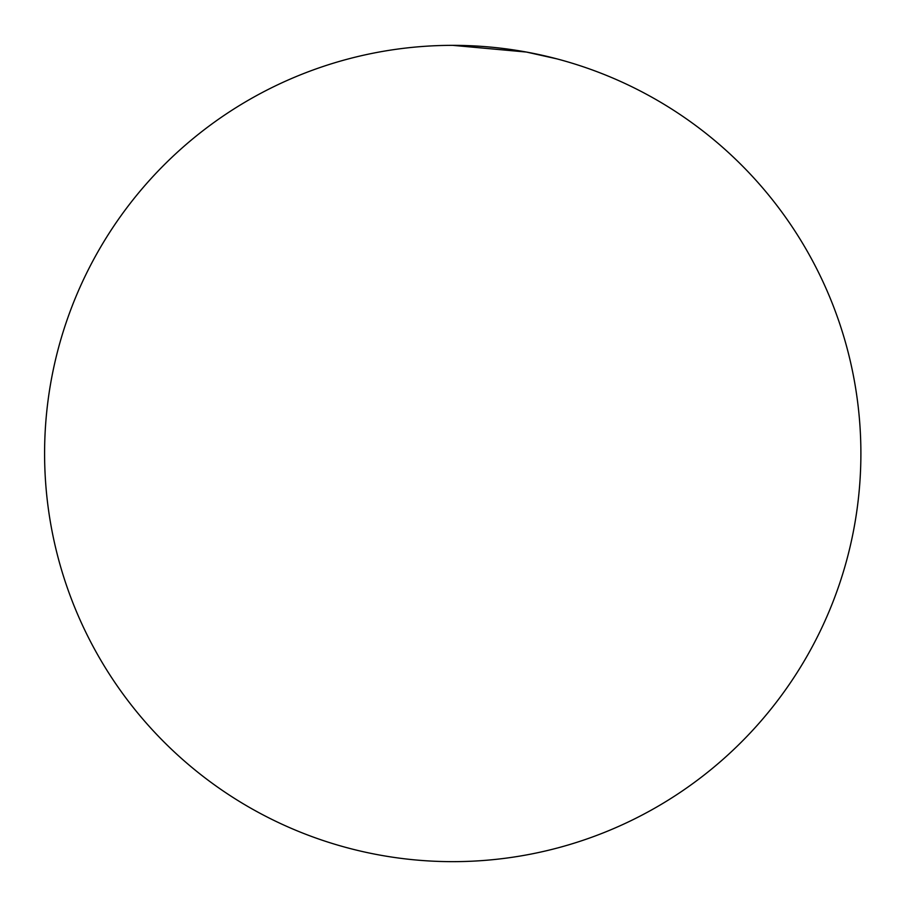 <?xml version="1.0" encoding="UTF-8"?>
<svg xmlns="http://www.w3.org/2000/svg" width="907" height="907" viewBox="0 0 907 907"><rect width="100%" height="100%" fill="white"/><g stroke="black" fill="none" stroke-linecap="round" stroke-linejoin="round"><path stroke-width="1.36" d="M452.74 45.35A408.15 408.15 0 0 1 860.89 453.5A408.15 408.15 0 0 1 452.74 861.65A408.15 408.15 0 0 1 44.59 453.5A408.15 408.15 0 0 1 452.74 45.35L526.411 52.05L556.943 58.876"/></g></svg>
